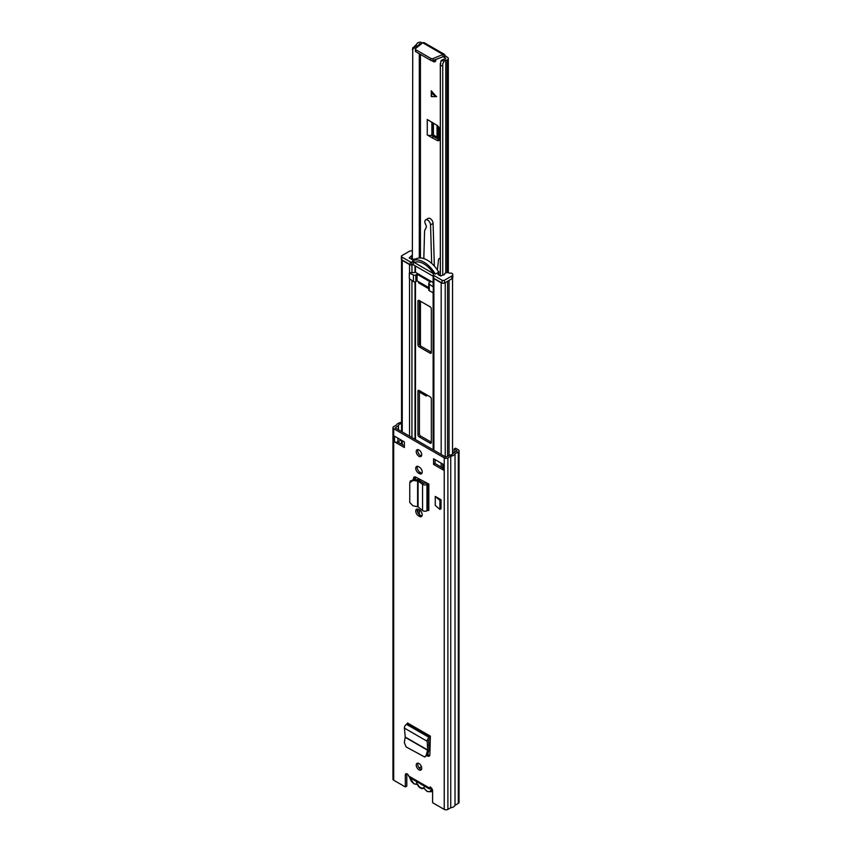 <?xml version="1.0" encoding="UTF-8"?>
<svg xmlns="http://www.w3.org/2000/svg" width="852" height="852" viewBox="0 0 852 852"><rect width="100%" height="100%" fill="white"/><g stroke="black" fill="none" stroke-linecap="round" stroke-linejoin="round"><path stroke-width="1.28" d="M417.906 763.158A3.877 2.236 -120 0 0 417.693 764.265A3.877 2.236 -120 0 0 421.495 769.377M421.719 768.27A3.877 2.236 -120 0 0 420.025 764.372A3.877 2.236 -120 0 0 417.033 763.339A3.877 2.236 -120 0 0 416.234 765.107A3.877 2.236 -120 0 0 417.927 769.005A3.877 2.236 -120 0 0 420.909 770.048A3.877 2.236 -120 0 0 421.719 768.27M417.437 509.038A3.962 2.29 -120 0 0 420.004 515.045L420.867 515.535A3.962 2.29 -120 0 0 421.974 515.907M419.397 516.376A3.962 2.29 -120 0 0 421.378 516.578A3.962 2.29 -120 0 0 422.198 514.757A3.962 2.29 -120 0 0 419.397 509.911L418.545 509.421A3.962 2.29 -120 0 0 416.564 509.219A3.962 2.29 -120 0 0 415.957 512.393A3.962 2.29 -120 0 0 418.545 515.886L419.397 516.376L420.867 515.535M417.906 449.611A3.877 2.236 -120 0 0 417.693 450.719A3.877 2.236 -120 0 0 421.495 455.831M421.719 454.723A3.877 2.236 -120 0 0 420.025 450.825A3.877 2.236 -120 0 0 417.033 449.781A3.877 2.236 -120 0 0 416.234 451.56A3.877 2.236 -120 0 0 417.927 455.458A3.877 2.236 -120 0 0 420.909 456.502A3.877 2.236 -120 0 0 421.719 454.723M417.437 466.3A3.962 2.29 -120 0 0 420.004 472.296L420.867 472.785A3.962 2.29 -120 0 0 421.974 473.169M419.397 473.637A3.962 2.29 -120 0 0 421.378 473.829A3.962 2.29 -120 0 0 422.198 472.019A3.962 2.29 -120 0 0 419.397 467.162L418.545 466.672A3.962 2.29 -120 0 0 416.564 466.481A3.962 2.29 -120 0 0 415.957 469.654A3.962 2.29 -120 0 0 418.545 473.137L419.397 473.637L420.867 472.785M413.497 479.335L413.497 478.59A3.44 1.992 -120 0 1 414.21 477.013A3.44 1.992 -120 0 1 415.808 477.12L428.833 484.074L426.958 484.458A2.929 1.693 0 0 1 422.549 484.266L423.604 483.095L418.098 479.825L413.454 479.335L410.259 481.678M404.359 441.89L394.497 436.203L394.497 441.826L404.359 447.513L404.359 441.89M433.583 464.393L443.445 470.08L443.445 464.457L433.583 458.77L433.583 464.393L435.052 463.541L442.742 467.993M401.548 422.07L400.834 422.485A5.857 3.376 0 0 0 396.553 424.956L393.709 426.607A2.588 1.491 0 0 0 392.953 427.661A2.588 1.491 0 0 0 393.709 428.716L444.243 457.886A2.588 1.491 0 0 0 447.896 457.886L450.74 456.246A5.857 3.376 0 0 0 455.021 453.765L458.291 451.88A2.588 1.491 0 0 0 459.047 450.825L459.047 802.339A2.588 1.491 0 0 1 458.291 803.393L455.021 805.278A5.857 3.376 0 0 1 450.74 807.76L447.896 809.4A2.588 1.491 0 0 1 444.243 809.4L432.614 802.691L432.614 790.731A2.588 1.491 -120 0 0 431.485 788.132A2.588 1.491 -120 0 0 429.493 787.44A2.588 1.491 -120 0 0 429.131 787.834L430.59 786.982M392.953 427.661L392.953 779.175A2.588 1.491 0 0 0 393.709 780.23L405.339 786.939L405.339 774.99A2.588 1.491 -120 0 1 405.872 773.808A2.588 1.491 -120 0 1 408.811 776.097L409.716 777.61L429.451 789.005L430.494 787.216M430.356 738.428A2.929 1.693 -60 0 1 429.749 738.886L428.631 740.292L428.95 744.765L427.48 745.606L427.171 741.261A2.929 1.693 -60 0 1 429.238 737.491L430.356 736.149L429.866 754.702A3.44 1.992 -120 0 1 429.163 756.139A3.44 1.992 -120 0 1 427.438 755.969L427.214 755.841M435.276 505.438L435.276 496.439L441.017 499.751L441.017 508.75L439.92 509.379L435.276 505.438M429.727 755.436A3.44 1.992 60 0 1 428.897 755.128L427.747 754.467M414.956 479.495L414.956 477.748A3.44 1.992 60 0 1 415.105 476.875M435.052 459.611L435.052 463.541M394.497 441.826A2.407 1.395 0 0 0 397.65 441.954L404.359 445.83M406.83 773.776A2.588 1.491 -120 0 0 406.798 774.148L406.798 786.098L405.339 786.939M401.548 423.614A3.791 2.183 0 0 0 398.491 425.467L395.168 427.864L445.702 457.045L449.845 455.128A3.791 2.183 0 0 0 453.094 453.253L456.981 450.825L454.095 449.036L454.095 452.625M401.058 439.983L401.058 440.005A2.407 1.395 0 0 0 401.079 439.994L397.905 441.826A2.407 1.395 0 0 1 397.65 441.954M459.047 450.825A2.588 1.491 0 0 0 458.291 449.771L455.554 448.195L454.095 449.036M455.021 805.278L455.021 453.765M450.74 807.76L450.74 456.246M442.742 464.052L442.742 469.101A2.407 1.395 0 0 0 443.445 470.08M430.473 788.601L429.174 788.664L430.494 787.163M429.174 788.664L429.131 787.834L408.811 776.097M410.451 480.773L409.759 482.796L409.759 502.52L412.954 505.79L418.076 506.833L422.549 510.561A2.929 1.693 0 0 0 426.958 510.742L428.833 510.369L428.833 484.074M426.863 482.935A2.929 1.693 0 0 0 426.16 483.233L423.604 483.095M409.759 482.796L412.954 480.443L418.076 481.103L422.123 483.947M427.48 745.606L427.566 750.218L426.256 755.245L424.711 757.023L406.127 746.927L404.317 742.582L405.232 737.055L404.402 728.119A2.929 1.693 -60 0 1 406.468 724.349L407.586 722.997L430.356 736.149M424.711 757.023L427.64 754.883L428.95 749.845L428.95 744.765M441.017 499.751L439.92 500.39L439.92 509.379M439.92 500.39L435.276 496.439M423.955 788.185L422.507 788.654A1.725 0.99 60 0 1 422.613 788.089L423.508 787.802A1.725 0.99 60 0 1 423.721 787.908A1.725 0.99 60 0 1 424.466 788.632A5.857 3.376 -120 0 0 427.012 791.103A5.857 3.376 -120 0 0 431.08 787.77M424.605 786.204A6.102 3.525 60 0 1 423.508 787.802M422.613 788.089A6.102 3.525 60 0 1 420.43 787.514A6.102 3.525 60 0 1 418.257 785.576A1.725 0.99 60 0 1 418.364 786.268L418.13 784.82L418.364 786.268A6.72 3.877 60 0 0 422.507 788.654M409.865 777.695A5.857 3.376 -120 0 0 413.859 783.51A5.857 3.376 -120 0 0 416.404 783.968A1.725 0.99 60 0 1 417.15 784.106A1.725 0.99 60 0 1 417.363 784.255A6.102 3.525 60 0 1 416.266 781.39M417.363 784.255L418.257 785.576M419.397 514.619L419.397 509.911M419.397 480.177L419.397 478.984M431.336 352.217L420.622 346.04A1.725 0.99 60 0 1 419.397 343.931L419.397 300.618M431.336 442.209L420.622 436.022A1.725 0.99 60 0 1 419.397 433.913L419.397 390.61M409.663 272.917L410.249 272.576A2.588 1.491 0 0 0 411.942 272.683L415.499 272.352L433.135 282.534M433.199 284.962A2.588 1.491 0 0 0 433.135 285.292A2.588 1.491 0 0 0 433.391 285.931L433.391 292.545M442.401 283.194A2.407 1.395 180 0 1 441.176 282.821L433.892 278.615A2.588 1.491 180 0 1 433.135 277.56A2.588 1.491 180 0 1 433.178 277.273M431.336 398.906L431.336 442.486A1.725 0.99 60 0 1 430.974 443.274A1.725 0.99 60 0 1 430.111 443.189L419.152 436.863A1.725 0.99 60 0 1 417.938 434.754L417.938 391.174A1.725 0.99 60 0 1 418.3 390.376A1.725 0.99 60 0 1 419.152 390.472L430.111 396.798A1.725 0.99 60 0 1 431.336 398.906M430.111 353.207L419.152 346.881A1.725 0.99 60 0 1 417.938 344.772L417.938 301.182A1.725 0.99 60 0 1 418.3 300.394A1.725 0.99 60 0 1 419.152 300.479L430.111 306.805A1.725 0.99 60 0 1 431.336 308.914L431.336 352.504A1.725 0.99 60 0 1 430.974 353.292A1.725 0.99 60 0 1 430.111 353.207L431.336 352.504M417.938 512.787L417.938 509.145M417.938 479.814L417.938 478.217M428.758 288.732L418.726 282.939L418.247 281.533M412.73 264.844L411.942 264.951A2.588 1.491 180 0 1 409.535 264.557L402.25 260.35A2.407 1.395 180 0 1 401.601 259.647M411.75 262.139L411.75 264.951A1.725 0.99 180 0 1 410.227 264.674L410.227 261.862A1.725 0.99 0 0 0 411.75 262.139L413.348 261.969L433.487 273.598L433.21 274.525A1.725 0.99 -0 0 0 433.178 274.695A1.725 0.99 -0 0 0 433.689 275.398L433.689 278.21L442.05 283.045L442.05 280.233A1.725 0.99 -0 0 0 444.488 280.233L451.794 276.016A3.44 1.992 -0 0 0 452.795 274.61A3.44 1.992 -0 0 0 451.794 273.204L449.473 273.13A2.929 1.693 -0 0 0 446.288 272.768A2.929 1.693 -0 0 0 444.478 274.323A2.929 1.693 -0 0 0 444.51 274.557L440.569 275.995L437.939 274.482L438.823 271.618L438.823 274.994M413.433 274.962L409.322 273.151L409.322 278.636L413.433 281.565L413.433 274.962A1.725 0.99 -0 0 0 415.872 274.962L415.872 281.565A1.725 0.99 180 0 1 413.433 281.565M429.259 284.099L429.259 290.702L433.231 292.832L433.37 287.028L429.259 284.099A1.725 0.99 -0 0 1 428.758 283.397A1.725 0.99 -0 0 1 429.259 282.694L430.484 281.991L417.086 274.259L415.872 274.962M438.237 271.277L438.823 271.618M411.75 264.951L413.348 264.791L433.178 276.24M413.348 261.969L413.348 264.791M433.689 278.21A1.725 0.99 180 0 1 433.178 277.507A1.725 0.99 180 0 1 433.21 277.337L433.21 274.877M442.05 280.233L433.689 275.398M438.673 272.001A23.249 13.419 -120 0 0 415.957 258.88L411.814 259.402L409.194 257.89L411.686 255.611L411.686 259.327M411.686 255.611A2.929 1.693 0 0 0 412.357 255.621M410.227 261.862L401.867 257.027L401.867 259.839L410.227 264.674M444.488 280.233L444.488 283.045L451.794 278.828L451.794 276.016M412.464 260.904A23.249 13.419 60 0 1 435.351 274.12L433.029 272.778A21.098 12.184 60 0 0 414.775 262.235L412.464 260.904L415.744 258.997M412.357 250.871A3.44 1.992 0 0 0 409.173 251.404L401.867 255.621A1.725 0.99 0 0 0 401.367 256.324A1.725 0.99 0 0 0 401.867 257.027M435.351 274.12L438.642 272.214M452.795 274.61L452.795 277.422A3.44 1.992 180 0 1 451.794 278.828M444.488 283.045A1.725 0.99 180 0 1 442.05 283.045M401.867 259.839A1.725 0.99 180 0 1 401.367 259.136L401.367 256.324M417.086 274.259L417.086 280.862L415.872 281.565M429.259 290.702A1.725 0.99 180 0 1 428.758 290L428.758 283.397M417.086 280.862L428.758 287.603M436.618 96.532L431.517 96.457L431.676 91.228M434.179 60.055A3.877 2.236 -120 0 0 434.808 60.503A3.877 2.236 -120 0 0 435.692 60.843M435.809 59.384A3.877 2.236 60 0 1 435.031 61.674A3.877 2.236 60 0 1 433.104 61.482A3.877 2.236 60 0 1 432.102 60.694M431.187 135.255L438.918 139.472L437.214 140.463A3.44 1.992 -120 0 0 438.844 140.58A3.44 1.992 -120 0 0 439.557 138.993L439.557 129.642A3.44 1.992 -120 0 0 437.214 125.478L427.257 119.482L427.257 134.946A3.27 1.885 0 0 0 431.187 135.255A3.27 1.885 0 0 0 431.879 134.946L433.391 134.84L437.044 137.257L437.044 125.372M439.462 139.696A3.44 1.992 60 0 1 438.918 139.472M422.507 42.93L422.145 42.717A2.929 1.693 0 0 0 418.002 42.717L417.693 42.898A2.758 1.587 0 0 0 416.937 43.697A3.834 2.215 180 0 1 416.383 44.464L412.677 48.244M440.931 60.929A6.241 3.6 180 0 1 445.276 58.98L445.766 58.319L443.328 56.637L445.032 55.657L447.47 57.34A2.929 1.693 0 0 1 448.322 58.532A2.929 1.693 0 0 1 447.47 59.725L447.162 59.906A2.758 1.587 0 0 1 445.777 60.343A3.834 2.215 180 0 0 444.435 60.662L440.931 60.929L440.367 65.796L442.752 65.615L442.72 63.847L444.435 60.662M431.272 90.77L431.272 96.606L436.416 96.649L431.272 90.77M421.09 44.08L419.301 43.974A6.241 3.6 180 0 1 415.914 46.487L416.383 44.464M427.012 395.072A1.725 0.99 60 0 1 426.65 395.86A1.725 0.99 60 0 1 425.798 395.775L420.43 392.676L419.397 392.857M433.647 136.671L431.943 137.662L437.214 140.463M431.943 137.662L427.257 134.946M412.357 259.349L412.741 47.733M412.357 49.629L415.914 46.487M442.752 275.196L442.752 65.615M440.367 275.888L440.367 65.796M444.424 54.368L424.04 42.6L422.709 42.76L415.669 48.5A1.725 0.99 0 0 0 415.361 49.075A1.725 0.99 0 0 0 415.861 49.778L430.856 58.426A1.725 0.99 0 0 0 433.072 58.543L442.997 54.475L444.424 54.368L445.032 55.657M415.361 49.075L415.361 51.045A1.725 0.99 0 0 0 415.861 51.748L430.856 60.396A1.725 0.99 0 0 0 433.072 60.503L443.328 56.637M442.997 56.445L442.997 54.475L422.709 42.76M439.557 137.992L437.044 137.257M430.633 307.231A8.861 5.112 60 0 1 430.537 307.178A8.861 5.112 60 0 1 429.355 306.369M440.314 275.228L440.239 275.814M437.385 269.967L438.524 259.604A2.418 1.395 60 0 1 439.014 258.742A2.418 1.395 60 0 1 440.314 258.923M423.817 258.593L424.573 231.382A4.835 2.79 -120 0 1 424.882 230.051L426.096 227.654A3.216 1.864 60 0 0 425.659 224.481A4.026 2.322 60 0 1 425.68 219.88A4.026 2.322 60 0 1 428.737 220.902A4.026 2.322 60 0 1 430.537 224.896L431.676 263.385M421.655 257.996L422.56 258.252M425.68 219.88L428.236 218.4A4.026 2.322 60 0 1 431.293 219.433A4.026 2.322 60 0 1 433.093 223.416L434.36 266.08M444.243 809.4L444.243 457.886M393.709 780.23L393.709 428.716M406.798 774.148L405.339 774.99M397.905 438.162L397.905 441.826M443.445 468.11L443.445 464.457M398.491 442.433L398.491 441.485M398.491 429.781L398.491 425.467M398.385 442.38L398.385 441.549M398.385 429.727L398.385 425.585M458.291 803.393L458.291 451.88M447.896 809.4L447.896 457.886M418.545 473.137L420.004 472.296M418.545 515.886L420.004 515.045M427.619 510.369L427.619 484.074M426.958 510.742L426.958 484.458M422.549 510.561L422.549 484.266M418.076 506.833L418.076 481.103M417.597 506.631L417.597 480.943M413.497 478.59L414.956 477.748M412.954 480.443L413.454 479.335M429.749 737.204L406.979 724.051M429.238 737.491L406.468 724.349M427.171 741.261L404.402 728.119M427.597 749.962L405.232 737.055M427.566 750.218L405.222 737.321M428.897 755.128L427.438 755.969M427.64 754.883L426.256 755.245M421.495 766.906A6.72 3.877 -120 0 0 420.366 767.215L421.474 766.853M416.404 783.968A0.863 0.692 72.3 0 0 417.224 784.458M432.326 789.431A6.72 3.877 60 0 1 430.974 791.785L427.193 791.497L424.466 788.632M424.53 788.718L423.881 788.228M415.499 479.548L415.499 476.982M415.499 439.611L415.499 281.724M415.02 479.506L415.02 477.131M415.02 439.334L415.02 281.831M415.02 272.278L415.02 265.749M415.499 272.352L415.499 266.026M433.892 450.218L433.892 278.615M411.942 272.683L411.931 264.929M409.535 436.16L409.535 279.222M409.535 272.789L409.535 264.557M411.942 437.555L411.942 280.702M449.036 455.543L449.036 280.414M447.588 456.374L447.588 281.256M445.234 456.768L445.234 282.608M441.176 467.077L441.176 463.147M441.176 454.425L441.176 282.821M402.25 444.616L402.25 440.676M402.25 431.964L402.25 260.35M430.111 443.189L431.336 442.486M417.938 391.174L419.152 390.472M417.938 434.754L419.397 433.913M419.152 436.863L420.622 436.022M417.938 344.772L419.397 343.931M419.152 346.881L420.622 346.04M417.938 301.182L419.152 300.479M418.726 282.939L419.706 282.374M432.102 92.847L434.967 94.998M420.43 392.676L420.43 391.206M420.43 345.912L420.43 301.214M420.43 257.954L420.43 54.379M420.43 44.613L420.43 43.697M419.301 257.964L419.301 53.729M419.301 45.539L419.301 43.974M419.397 257.954L419.397 53.782M419.397 45.465L419.397 43.878M445.777 272.928L445.777 60.343M447.162 272.64L447.162 59.906M443.754 57.159L445.458 56.179M419.706 392.676L419.706 390.78M419.706 345.028L419.706 300.799M419.706 257.943L419.706 53.964M419.706 45.209L419.706 43.697M447.47 272.64L447.47 59.725M433.072 58.543L433.072 60.503M430.856 58.426L430.856 60.396M415.861 49.778L415.861 51.748M431.879 134.946L431.879 122.156M438.322 137.736L438.322 126.49M433.391 134.84L433.391 123.093M432.124 134.808L432.124 122.305M436.032 96.5L432.102 93.56M430.537 224.896L433.093 223.416M418.098 785.693L417.267 784.436L414.04 783.904L409.642 777.567M432.614 790.848L430.974 791.785M419.163 767.918L420.366 767.215M433.135 449.781L433.135 292.864M433.135 285.292L433.135 277.56M452.529 454.137L452.529 278.189M401.548 444.201L401.548 440.271M401.548 431.549L401.548 259.594M433.178 277.507L433.178 274.695M440.314 275.856L440.314 63.485M448.322 272.725L448.322 58.532M426.65 395.86L427.576 395.328M439.014 258.742L440.314 257.996"/></g></svg>
